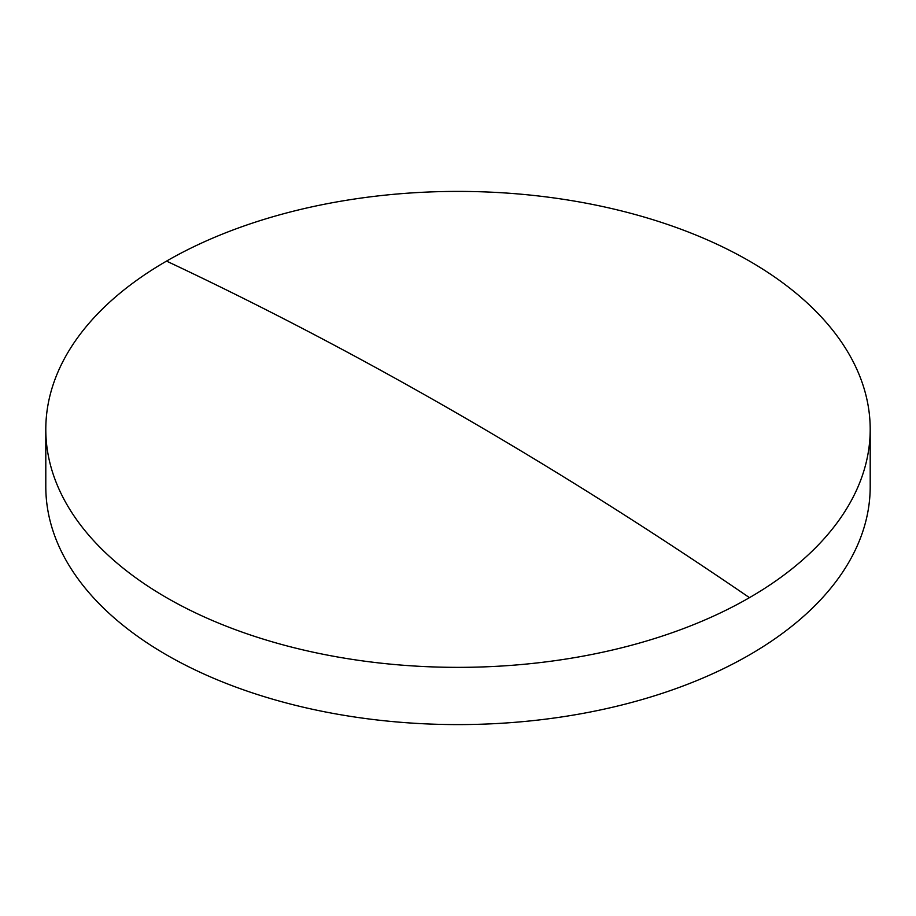 <?xml version="1.0" encoding="UTF-8"?>
<svg xmlns="http://www.w3.org/2000/svg" width="916" height="916" viewBox="0 0 916 916"><rect width="100%" height="100%" fill="white"/><g stroke="black" fill="none" stroke-linecap="round" stroke-linejoin="round"><path stroke-width="1.37" d="M870.2 429.386L870.2 486.614A412.2 237.977 180 0 1 749.471 654.894A412.2 237.977 180 0 1 166.529 654.894A412.2 237.977 180 0 1 45.8 486.614L45.8 429.386A412.2 237.977 180 0 1 166.529 261.106A412.2 237.977 180 0 1 749.471 261.106A412.2 237.977 180 0 1 870.2 429.386A412.2 237.977 180 0 1 749.471 597.656A412.2 237.977 180 0 1 166.529 597.656A412.2 237.977 180 0 1 45.8 429.386M166.529 261.106A4470.366 2580.979 60 0 1 749.471 597.656"/></g></svg>
